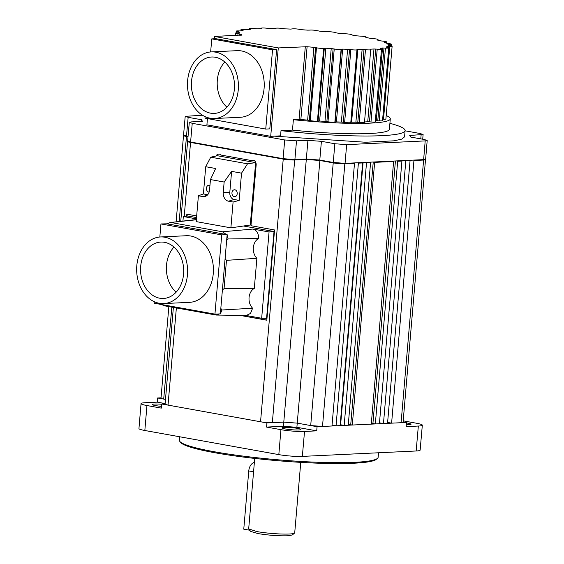 <?xml version="1.0" encoding="UTF-8"?>
<svg xmlns="http://www.w3.org/2000/svg" width="564" height="564" viewBox="0 0 564 564"><rect width="100%" height="100%" fill="white"/><g stroke="black" fill="none" stroke-linecap="round" stroke-linejoin="round"><path stroke-width="0.85" d="M310.052 30.089L307.662 30.146A74.561 8.312 4.9 0 0 302.226 29.758L299.35 29.328A4.195 0.465 4.9 0 0 299.033 29.265A4.195 0.465 4.9 0 0 292.321 28.919M327.987 31.739L325.118 31.69A74.561 8.312 4.9 0 0 319.675 31.161L317.278 30.696A4.195 0.465 4.9 0 0 316.376 30.498A4.195 0.465 4.9 0 0 310.045 30.082M370.604 49.174A74.561 8.312 4.9 0 0 373.981 48.976L377.224 49.16A4.195 0.465 4.9 0 0 381.497 49.054A4.195 0.465 4.9 0 0 380.982 48.779L380.228 48.349A74.561 8.312 4.9 0 0 382.505 47.982L385.466 48.06A4.195 0.465 4.9 0 0 388.765 47.884A4.195 0.465 4.9 0 0 387.687 47.475L386.185 47.009A74.561 8.312 4.9 0 0 387.242 46.502L389.759 46.467A4.195 0.465 4.9 0 0 392.128 46.248A4.195 0.465 4.9 0 0 390.655 45.762A4.195 0.465 4.9 0 0 390.309 45.698L388.152 45.233A74.561 8.312 4.9 0 0 387.926 44.598L389.851 44.457A4.195 0.465 4.9 0 0 391.395 44.225A4.195 0.465 4.9 0 0 389.921 43.738A4.195 0.465 4.9 0 0 388.709 43.555L386.009 43.104A74.561 8.312 4.9 0 0 384.514 42.385L385.755 42.145A4.195 0.465 4.9 0 0 386.608 41.933A4.195 0.465 4.9 0 0 385.134 41.447A4.195 0.465 4.9 0 0 382.97 41.158L379.882 40.749A74.561 8.312 4.9 0 0 377.196 39.988L377.676 39.656A4.195 0.465 4.9 0 0 378.035 39.501A4.195 0.465 4.9 0 0 376.562 39.015A4.195 0.465 4.9 0 0 373.41 38.641L370.111 38.296A74.561 8.312 4.9 0 0 366.381 37.534L366.078 37.132A4.195 0.465 4.9 0 0 366.149 37.055A4.195 0.465 4.9 0 0 364.675 36.568A4.195 0.465 4.9 0 0 360.565 36.138L357.223 35.884A74.561 8.312 4.9 0 0 352.669 35.158L351.591 34.707A4.195 0.465 4.9 0 0 350.124 34.256A4.195 0.465 4.9 0 0 345.14 33.798L341.946 33.643A74.561 8.312 4.9 0 0 336.807 32.994L335.016 32.522A4.195 0.465 4.9 0 0 333.726 32.19A4.195 0.465 4.9 0 0 327.98 31.739M389.759 46.467L383.52 119.258A4.195 0.465 4.9 0 0 385.889 119.039L392.128 46.248M243.098 30.456A74.561 8.312 4.9 0 0 241.625 30.921L238.946 30.921A4.195 0.465 4.9 0 0 236.274 31.126A4.195 0.465 4.9 0 0 237.832 31.633L239.785 32.099A74.561 8.312 4.9 0 0 239.58 32.613A74.561 8.312 4.9 0 0 239.58 32.698L237.444 32.804A4.195 0.465 4.9 0 0 235.639 33.036A4.195 0.465 4.9 0 0 238.029 33.664L240.553 34.122A74.561 8.312 4.9 0 0 241.956 34.989L214.496 36.449L278.278 47.933L307.098 46.72A74.561 8.312 4.9 0 0 313.887 47.327L316.46 47.785A4.195 0.465 4.9 0 0 323.666 48.328L325.858 48.229A74.561 8.312 4.9 0 0 331.223 48.567L334.233 48.983A4.195 0.465 4.9 0 0 341.1 49.315L342.644 49.11A74.561 8.312 4.9 0 0 347.607 49.272L350.871 49.632A4.195 0.465 4.9 0 0 357.033 49.745A4.195 0.465 4.9 0 0 357.033 49.724L350.794 122.536A4.195 0.465 4.9 0 0 350.794 122.515L356.984 49.554L357.837 49.428A74.561 8.312 4.9 0 0 362.13 49.413L365.472 49.688A4.195 0.465 4.9 0 0 370.717 49.688A4.195 0.465 4.9 0 0 370.576 49.547L370.174 49.35M241.949 35.116L241.533 35.165M385.466 48.06L379.227 120.851L376.266 120.781L382.505 47.982M377.224 49.16L370.978 121.951L367.735 121.768L373.974 48.976M357.837 49.428L351.605 122.219L350.752 122.346M342.644 49.11L336.412 121.902L334.868 122.106L341.1 49.315M325.858 48.229L319.626 121.027L317.433 121.119L323.666 48.328M214.524 118.51L240.342 117.284A33.346 25.458 -92.7 0 0 264.079 88.541A33.346 25.458 -92.7 0 0 237.176 50.668L211.366 51.895A33.346 25.458 87.3 0 1 238.269 89.768A33.346 25.458 87.3 0 1 214.524 118.51A33.346 25.458 87.3 0 1 187.622 80.645A33.346 25.458 87.3 0 1 211.366 51.895M191.506 81.343A28.228 21.552 -92.7 0 0 214.285 113.406A28.228 21.552 -92.7 0 0 234.384 89.063A28.228 21.552 -92.7 0 0 211.606 57.006A28.228 21.552 -92.7 0 0 191.506 81.343M224.782 62.019A28.228 21.552 -92.7 0 0 217.323 80.116A28.228 21.552 -92.7 0 0 226.925 107.16M161.452 406.355A9.454 1.05 -175.1 0 1 155.643 405.615A9.454 1.05 -175.1 0 1 152.322 404.515A9.454 1.05 -175.1 0 1 161.635 404.254M406.461 422.944A9.454 1.05 -175.1 0 1 407.73 423.148A9.454 1.05 -175.1 0 1 411.05 424.248A9.454 1.05 -175.1 0 1 406.306 424.755M297.545 428.386A9.454 1.05 -175.1 0 1 300.866 429.486A9.454 1.05 -175.1 0 1 295.36 429.965A9.454 1.05 -175.1 0 1 285.349 428.964A9.454 1.05 -175.1 0 1 282.028 427.864A9.454 1.05 -175.1 0 1 287.534 427.385A9.454 1.05 -175.1 0 1 297.545 428.386M179.627 436.762L179.331 440.174A99.772 11.125 4.9 0 0 179.853 441.471A99.772 11.125 4.9 0 0 214.383 451.757A99.772 11.125 4.9 0 0 354.509 462.339A99.772 11.125 4.9 0 0 377.415 458.412A99.772 11.125 4.9 0 0 378.148 457.221L378.529 452.772M179.853 441.471L180.804 442.585A98.721 11.005 4.9 0 0 249.521 457.82A98.721 11.005 4.9 0 0 353.621 463.234A98.721 11.005 4.9 0 0 376.287 459.35L377.415 458.412M231.959 192.761A3.469 2.644 -92.7 0 0 234.751 196.695A3.469 2.644 -92.7 0 0 237.218 193.706A3.469 2.644 -92.7 0 0 234.427 189.772A3.469 2.644 -92.7 0 0 231.959 192.761M209.949 185.401A3.469 2.644 -92.7 0 0 208.906 185.175A3.469 2.644 -92.7 0 0 206.438 188.164A3.469 2.644 -92.7 0 0 209.131 192.105M163.708 303.573L189.525 302.346A33.346 25.458 -92.7 0 0 213.262 273.596A33.346 25.458 -92.7 0 0 186.36 235.731L160.543 236.958A33.346 25.458 87.3 0 1 187.452 274.823A33.346 25.458 87.3 0 1 163.708 303.573A33.346 25.458 87.3 0 1 136.805 265.707A33.346 25.458 87.3 0 1 160.543 236.958M140.69 266.405A28.228 21.552 -92.7 0 0 163.468 298.462A28.228 21.552 -92.7 0 0 183.568 274.125A28.228 21.552 -92.7 0 0 160.789 242.069A28.228 21.552 -92.7 0 0 140.69 266.405M173.966 247.081A28.228 21.552 -92.7 0 0 166.507 265.179A28.228 21.552 -92.7 0 0 176.109 292.222M254.716 458.426L248.682 528.877L256.796 531.556A23.103 2.573 4.9 0 0 289.247 534.009A23.103 2.573 4.9 0 0 294.549 533.1A23.103 2.573 4.9 0 0 294.718 532.825L300.76 462.374M248.83 529.208L250.705 531.408L257.974 533.572C268.464 535.278 278.299 536.019 287.471 535.8L292.293 534.975L294.549 533.1M356.984 49.554L357.477 49.435M386.671 47.263L386.185 47.009M387.919 44.598L388.413 44.471M366.381 37.534L365.796 37.351M261.252 28.637L261.287 28.2A4.195 0.465 4.9 0 1 266.85 28.235L270.191 28.538A74.561 8.312 4.9 0 1 274.731 28.581L275.796 28.313A4.195 0.465 4.9 0 1 282.226 28.489L285.426 28.87A74.561 8.312 4.9 0 1 290.552 29.088L292.328 28.926M261.336 28.637L261.076 28.644A74.561 8.312 4.9 0 0 257.367 28.785L254.068 28.574A4.195 0.465 4.9 0 0 249.464 28.644A4.195 0.465 4.9 0 0 249.831 28.87M261.64 28.581L261.076 28.644M249.796 29.342L249.838 28.87L250.331 29.286A74.561 8.312 4.9 0 0 247.666 29.596L244.593 29.483A4.195 0.465 4.9 0 0 240.976 29.638A4.195 0.465 4.9 0 0 241.843 30.005L242.739 30.555M316.46 47.785L310.214 120.576A4.195 0.465 4.9 0 0 317.426 121.119M307.098 46.72L300.859 119.512L307.641 120.118L313.887 47.327M300.859 119.512L293.372 119.709L292.483 130.108L281.006 130.658L280.562 135.853L270.713 136.326L278.278 47.933M270.713 136.326L206.91 124.834L207.446 118.574M214.299 38.768L214.496 36.449M276.607 49.639L215.836 38.697L211.768 38.888L272.539 49.829L276.607 49.639L269.811 128.874L265.75 129.071L272.539 49.829M379.227 120.851A4.195 0.465 4.9 0 0 382.526 120.675L388.765 47.884M375.335 120.943L376.266 120.781M370.978 121.951A4.195 0.465 4.9 0 0 375.257 121.845L381.497 49.054M364.365 121.965L367.735 121.768M365.472 49.688L359.233 122.48A4.195 0.465 4.9 0 0 364.478 122.48L370.717 49.688M351.605 122.219L355.884 122.205L362.123 49.413M350.871 49.632L344.632 122.423A4.195 0.465 4.9 0 0 350.794 122.536M336.412 121.902L341.361 122.064L347.607 49.272M334.233 48.983L327.987 121.775A4.195 0.465 4.9 0 0 332.076 122.219A4.195 0.465 4.9 0 0 334.861 122.106M319.626 121.02A74.561 8.312 4.9 0 0 324.977 121.359L331.223 48.56M310.214 120.576L307.641 120.118M293.372 119.709A82.964 9.25 4.9 0 0 390.288 118.863A82.964 9.25 4.9 0 0 386.185 115.535M383.52 119.258L382.173 119.215M359.233 122.48L355.884 122.205M344.632 122.423L341.361 122.064M327.987 121.775L324.984 121.359M390.288 118.863L389.4 129.262A82.964 9.25 -175.1 0 1 292.483 130.108M281.006 130.658A98.721 11.005 4.9 0 0 405.1 130.608A98.721 11.005 4.9 0 0 389.907 123.319M274.301 136.157L365.599 142.248L394.074 140.817L401.801 139.111L404.564 136.848L405.1 130.608M265.75 129.071L204.972 118.13L205.106 116.642M210.647 51.944L211.768 38.888M231.522 129.269L255.175 133.527M202.434 115.204L185.211 116.36L188.157 117.333L201.602 119.751A104.989 11.703 4.9 0 0 202.702 121.359L191.281 121.902L189.292 122.332L192.239 123.312L284.707 139.957L296.502 140.845L307.923 140.302A104.989 11.703 4.9 0 0 321.409 141.324L334.854 143.742L346.656 144.638L425.2 140.901L427.195 140.471L424.241 139.498L410.796 137.073A104.989 11.703 4.9 0 0 409.704 135.466L423.113 134.493L420.159 133.52L405.079 130.806M425.2 140.901L423.642 159.626L345.055 163.356L346.656 144.638M334.854 143.742L333.253 162.467L345.055 163.356M333.253 162.467L319.795 160.042L321.409 141.324M307.923 140.302L306.337 159.027A105.024 11.71 4.9 0 0 319.795 160.042M306.337 159.027L294.901 159.57L296.502 140.845M284.707 139.957L283.1 158.681L294.901 159.57M283.1 158.681L190.59 142.022L192.239 123.312M189.292 122.332L187.636 141.049L190.59 142.022M201.602 119.751L201.454 121.422M188.052 136.326L186.508 136.044L188.157 117.333M185.211 116.36L183.554 135.071L186.508 136.044M423.642 159.626L425.637 159.189L427.195 140.471M190.745 142.05L190.554 142.438L283.065 159.097A8.404 0.938 4.9 0 0 294.866 159.986L306.301 159.443L306.139 158.963M333.409 162.495L333.218 162.883L319.76 160.458A105.024 11.71 4.9 0 1 306.301 159.443L283.424 426.278A105.024 11.71 4.9 0 0 296.883 427.293L319.922 160.007M283.262 158.71L260.547 421.766A8.404 0.938 4.9 0 0 272.116 422.669L283.777 422.119L297.242 423.134L310.701 425.559L333.218 162.883A8.404 0.938 4.9 0 0 345.02 163.772L354.502 163.32L354.354 162.918M354.502 163.32L331.984 425.996L336.052 425.806L332.062 425.087M358.422 162.721L336.052 425.806L344.181 425.418L340.614 424.777L363.096 162.502M358.57 163.13L362.631 162.94L362.483 162.531M362.631 162.94L340.113 425.608M340.184 424.77A103.973 11.59 4.9 0 0 340.614 424.777M366.551 162.333L344.181 425.418L348.242 425.228L352.31 425.03L350.716 424.748L373.241 162.016M370.618 162.143L348.242 425.228M348.284 424.777A103.973 11.59 4.9 0 0 350.716 424.748M374.679 161.953L352.31 425.03L375.342 423.938L372.917 423.501L395.427 160.966M393.651 161.05L371.281 424.128M371.316 423.684A103.973 11.59 4.9 0 0 372.917 423.501M397.712 160.853L375.342 423.938L383.471 423.55L379.487 422.831M397.867 161.262L401.928 161.071L401.779 160.662M401.928 161.071L379.41 423.74M405.847 160.472L383.471 423.55L391.606 423.162L387.616 422.443M405.995 160.874L410.056 160.684L409.908 160.275M410.056 160.684L387.538 423.36M413.976 160.084L391.606 423.162L401.089 422.711A8.404 0.938 4.9 0 0 403.077 422.281L425.538 159.316M239.827 315.361L266.821 320.218L274.562 229.957L250.959 225.706L256.162 164.977A4.202 3.208 -92.7 0 0 252.771 160.211A4.202 3.208 -92.7 0 0 251.593 160.564L220.82 155.029A4.202 3.208 -92.7 0 0 218.642 154.064A4.202 3.208 -92.7 0 0 216.09 156.002M196.674 215.934L186.832 214.165L186.663 216.146M310.701 425.559L322.502 426.447L344.872 163.363M168.847 306.604L161.001 398.163A8.404 0.938 4.9 0 0 163.694 399.086L171.844 307.147M173.374 307.422L165.083 404.141L168.037 405.114L176.363 307.958M146.95 405.537L161.304 408.124L161.656 403.965L266.92 422.915L266.575 427.075L280.935 429.662L278.82 454.619L144.835 430.494L146.95 405.537A16.793 1.875 4.9 0 1 141.049 403.591A16.793 1.875 4.9 0 1 145.026 402.731L157.222 402.146L157.575 397.987L161.029 397.824M266.835 320.126L240.384 315.368M187.234 214.235L187.072 216.104M218.839 154.064A4.202 3.208 -92.7 0 0 216.534 155.904M251.593 160.564L252.002 160.55A4.202 3.208 -92.7 0 1 252.975 160.204M266.92 422.915L272.116 422.669M283.424 426.278L266.575 427.075M310.968 425.601L317.081 426.708L316.714 430.861L296.883 427.293M317.081 426.708L331.984 425.996M414.124 160.493L423.606 160.042L401.089 422.711L406.503 422.457L406.143 426.617L418.34 426.039L416.169 450.988L302.346 456.396L304.525 431.446L316.714 430.861M406.503 422.457L403.119 421.844M403.204 420.843L416.422 423.226A16.793 1.875 -175.1 0 1 422.323 425.171A16.793 1.875 -175.1 0 1 418.34 426.039M157.575 397.987L163.694 399.086M165.132 403.57L157.222 402.146M161.656 403.965L165.111 403.803M141.049 403.591L138.948 428.548A16.751 1.868 4.9 0 0 144.835 430.494M416.169 450.988A16.751 1.868 4.9 0 0 420.138 450.128L422.323 425.171M278.82 454.619A16.751 1.868 4.9 0 0 302.346 456.396M304.525 431.446A16.793 1.875 -175.1 0 1 280.935 429.662M207.7 194.728L203.385 193.953L198.401 195.778L196.187 221.603L230.88 227.849L250.289 225.008L255.633 162.615L217.351 155.727L210.746 157.18L247.525 163.807L255.633 162.615M245.925 315.438L261.668 318.272L266.582 318.336L274.026 231.515L243.451 226.009M196.533 217.563L187.89 216.012L183.321 216.527L196.42 218.881M230.88 227.849L233.094 202.025L239.199 200.403L241.533 173.162L247.525 163.807M203.385 193.953L205.726 166.718L210.746 157.18M161.671 304.539L164.272 305.78L216.139 315.05L246.334 315.445L250.508 313.443L252.601 308.219A11.555 8.82 87.3 0 1 249.062 297.524A11.555 8.82 87.3 0 1 254.301 288.408L256.881 258.305A11.555 8.82 87.3 0 1 253.342 247.61A11.555 8.82 87.3 0 1 258.58 238.494C258.65 233.362 256.761 230.218 252.919 229.054L269.063 231.959L274.026 231.515M182.933 221.088L183.321 216.527M171.4 222.59L222.449 231.783L226.411 234.504L167.106 223.823L169.975 222.547L196.343 219.784M261.668 318.272L269.063 231.959M241.533 173.162L231.607 171.378L224.148 182.031L210.45 179.563L215.652 168.502L205.726 166.718M239.199 200.403L234.053 199.473A6.303 4.808 87.3 0 1 229.802 192.373L231.607 171.378M224.148 182.031L223.259 192.43A7.783 5.943 -92.7 0 0 228.512 201.2L233.094 202.025M198.401 195.778L202.991 196.603A7.783 5.943 -92.7 0 0 205.247 196.441A7.783 5.943 -92.7 0 0 209.561 189.962L210.45 179.563M252.601 308.219L221.983 310.003L220.348 313.873L214.933 314.127L221.722 234.892L227.144 234.631L228.075 238.967L258.58 238.494M219.396 313.915L216.139 315.05M221.983 310.003A13.127 10.025 87.3 0 1 220.827 308.339L220.432 312.914M254.301 288.408L224.049 288.712A13.127 10.025 -92.7 0 0 222.392 290.079L220.827 308.339M256.881 258.305L226.481 260.342A13.127 10.025 -92.7 0 1 225.106 258.425L226.672 240.165A13.127 10.025 87.3 0 1 228.075 238.967M224.049 288.712L226.481 260.342M154.289 301.705L154.155 303.192L214.933 314.127M226.672 240.165L227.059 235.59M226.411 234.504L227.144 234.631M167.106 223.823L160.952 223.95L221.722 234.892M222.392 290.079L225.106 258.425M159.831 237.007L160.952 223.95M254.378 462.417A8.404 5.344 100.2 0 0 248.766 470.933L243.768 529.166L249.704 530.231M377.676 39.656L377.64 40.107M385.755 42.145L385.684 42.927M389.851 44.457L389.752 45.614M388.603 45.416L388.688 44.464M377.767 120.767L383.999 47.968M369.483 121.817L375.716 49.026M305.307 46.65L299.075 119.441M240.553 34.129L240.461 35.215M237.881 35.342L238.029 33.664M241.773 30.872L241.843 30.005M324.307 48.229L318.075 121.027M309.361 120.365L315.607 47.573M280.562 135.853L280.477 136.89M239.27 35.271L239.39 33.854M238.924 32.811L239.009 31.838M357.78 122.317L364.02 49.519M343.307 122.233L349.553 49.442M341.403 49.174L335.178 121.965M326.866 121.57L333.112 48.779M421.118 134.923L420.793 138.878M272.349 422.662L294.718 159.577M366.699 162.742L370.767 162.552M374.827 162.354L393.799 161.459M425.601 159.612A8.404 0.938 4.9 0 1 423.606 160.042L423.458 159.633M183.631 135.212L183.519 135.487A8.404 0.938 4.9 0 0 186.472 136.46L186.663 136.072M179.183 221.504L186.472 136.46L188.016 136.742M187.713 141.183L187.601 141.465A8.404 0.938 4.9 0 0 190.554 142.438L184.209 216.421M165.492 399.411L163.955 399.136M222.449 231.783L252.919 229.054M234.053 199.473L228.512 201.2M202.991 196.603L207.136 195.313M229.802 192.373L223.259 192.43M248.766 470.933L253.574 471.8M366.114 37.471L366.149 37.055M377.979 40.199L378.035 39.501M386.495 43.245L386.608 41.933M391.254 45.881L391.395 44.225M235.428 35.454L235.639 33.036M236.126 32.86L236.274 31.126M240.856 30.992L240.976 29.638M249.401 29.384L249.464 28.644M423.113 134.493L422.718 139.223M176.116 221.849L183.519 135.487M187.601 141.465L180.755 221.328M169.975 222.54L196.364 219.572"/></g></svg>
